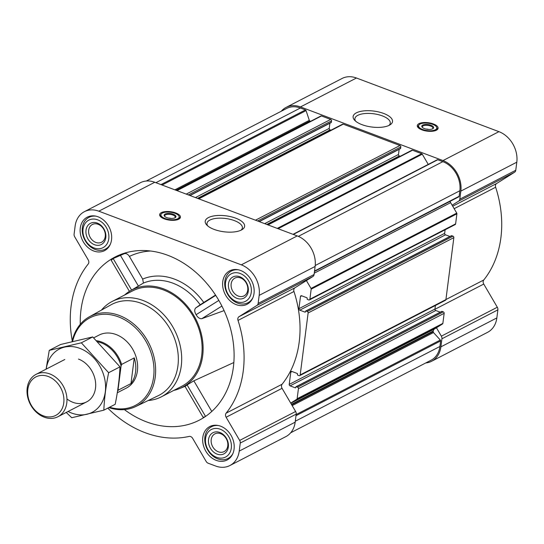 <?xml version="1.0" encoding="UTF-8"?>
<svg xmlns="http://www.w3.org/2000/svg" width="544" height="544" viewBox="0 0 544 544"><rect width="100%" height="100%" fill="white"/><g stroke="black" fill="none" stroke-linecap="round" stroke-linejoin="round"><path stroke-width="0.82" d="M207.74 225.937A17.823 7.215 -172.7 0 1 207.006 223.387A17.823 7.215 -172.7 0 1 216.689 218.314A17.823 7.215 -172.7 0 1 234.41 220.619A17.823 7.215 -172.7 0 1 242.366 227.916A17.823 7.215 -172.7 0 1 241.012 230.2M452.717 206.217L496.624 183.518L514.604 172.224A3.577 2.822 -117.3 0 0 515.766 170.258L516.8 162.194A25.038 19.754 -117.3 0 0 498.93 131.662L356.449 78.01A25.038 19.754 -117.3 0 0 342.047 78.479L286.096 107.399A25.038 19.754 -117.3 0 0 281.289 111.228M496.624 183.518A3.577 2.822 -117.3 0 0 495.645 187.231A103.727 81.845 -117.3 0 1 483.766 279.99A3.577 2.822 -117.3 0 0 483.745 284.063L497.311 307.238A3.577 2.822 -117.3 0 1 497.882 309.856L496.849 317.92A25.038 19.754 -117.3 0 1 487.567 332.336L431.616 361.264A25.038 19.754 -117.3 0 0 440.898 346.848L441.932 338.783A3.577 2.822 -117.3 0 0 441.354 336.158L436.444 327.767L442.558 323.932A0.952 0.755 -117.3 0 0 442.864 323.401L444.156 313.324A1.19 0.938 -117.3 0 0 443.306 311.875L442.02 311.386A0.476 0.374 -117.3 0 0 441.578 311.617M203.742 417.024C202.742 417.887 203.327 417.67 205.496 416.35L187.102 384.914L185.633 386.07M124.379 409.598A91.8 72.44 -117.3 0 0 206.298 415.888A91.8 72.44 -117.3 0 0 233.362 367.282A91.8 72.44 -117.3 0 0 201.953 278.113A91.8 72.44 -117.3 0 0 122.516 253.817A91.8 72.44 -117.3 0 0 80.274 324.285M142.678 279.092A59.616 47.042 62.7 0 1 203.776 302.45L200.178 304.79A55.74 43.982 -117.3 0 0 143.432 283.07L142.678 279.092L129.404 256.421C127.901 254.15 126.215 253.232 124.358 253.667L113.159 258.556L111.228 260.29L129.404 291.353M173.835 390.374A54.842 43.275 -117.3 0 0 179.71 388.538A54.842 43.275 -117.3 0 0 202.688 355.728A54.842 43.275 -117.3 0 0 180.458 299.173A54.842 43.275 -117.3 0 0 129.458 291.319A54.842 43.275 -117.3 0 0 124.562 295.052M233.838 362.522L193.848 380.827L187.102 384.914M200.178 304.79L195.629 308.013C194.296 309.638 194.446 311.868 196.092 314.697C197.744 317.546 199.648 318.879 201.81 318.682L224.087 310.61M129.458 291.319L143.432 283.07M203.776 302.45L215.533 295.059M80.274 228.018A18.836 14.865 62.7 0 1 87.258 217.165A18.836 14.865 62.7 0 1 109.113 227.079A18.836 14.865 62.7 0 1 104.557 250.634A18.836 14.865 62.7 0 1 87.455 247.03A18.836 14.865 62.7 0 1 80.274 228.018M202.803 437.396A18.836 14.865 62.7 0 1 209.787 426.544A18.836 14.865 62.7 0 1 231.642 436.451A18.836 14.865 62.7 0 1 227.086 460.013A18.836 14.865 62.7 0 1 209.984 456.409A18.836 14.865 62.7 0 1 202.803 437.396M222.754 281.663A18.836 14.865 62.7 0 1 229.738 270.817A18.836 14.865 62.7 0 1 251.593 280.724A18.836 14.865 62.7 0 1 247.037 304.286A18.836 14.865 62.7 0 1 229.935 300.682A18.836 14.865 62.7 0 1 222.754 281.663M107.78 408.136A103.727 81.845 -117.3 0 0 189.122 436.431A3.577 2.822 -117.3 0 1 192.617 438.301L206.176 461.475A3.577 2.822 -117.3 0 0 208.155 463.216L215.526 465.99A25.038 19.754 -117.3 0 0 229.935 465.521A25.038 19.754 -117.3 0 0 239.217 451.105L240.251 443.04A3.577 2.822 -117.3 0 0 239.673 440.422L226.114 417.248A3.577 2.822 -117.3 0 1 226.127 413.168A103.727 81.845 -117.3 0 0 238.014 320.416A3.577 2.822 -117.3 0 1 238.993 316.703L256.972 305.402A3.577 2.822 -117.3 0 0 258.135 303.436L259.168 295.372A25.038 19.754 -117.3 0 0 241.298 264.84L98.818 211.194A25.038 19.754 -117.3 0 0 84.408 211.664A25.038 19.754 -117.3 0 0 75.133 226.08L74.1 234.144A3.577 2.822 -117.3 0 0 74.671 236.762L88.23 259.937A3.577 2.822 -117.3 0 1 88.216 264.01A103.727 81.845 -117.3 0 0 72.243 340.762M445.108 229.779L444.652 233.362L298.914 308.7L300.485 296.48A1.19 0.938 -117.3 0 1 301.614 295.773L306.857 297.745A0.476 0.374 -117.3 0 1 307.197 298.33L307.129 298.867A0.476 0.374 -117.3 0 0 307.469 299.452L308.754 299.934A1.19 0.938 -117.3 0 0 309.441 299.914L455.172 224.577A1.19 0.938 -117.3 0 0 455.614 223.89L456.906 213.812A0.952 0.755 -117.3 0 0 456.749 213.112L452.139 205.238L458.653 201.144A3.577 2.822 -117.3 0 0 459.816 199.179L460.85 191.114A25.038 19.754 -117.3 0 0 442.979 160.582L300.499 106.93A25.038 19.754 -117.3 0 0 286.096 107.399M444.652 233.362A1.19 0.938 -117.3 0 0 445.502 234.818L299.771 310.155L305.014 312.127A0.476 0.374 -117.3 0 0 305.463 311.848L305.531 311.304A0.476 0.374 -117.3 0 1 305.986 311.018L307.272 311.508A1.19 0.938 -117.3 0 1 308.122 312.956L300.186 374.925A1.19 0.938 -117.3 0 1 299.057 375.639L297.772 375.149A0.476 0.374 -117.3 0 1 297.432 374.571L297.5 374.027A0.476 0.374 -117.3 0 0 297.16 373.449L291.91 371.47A1.19 0.938 -117.3 0 0 290.788 372.184L289.218 384.404A1.19 0.938 -117.3 0 0 290.074 385.859L295.317 387.831A0.476 0.374 -117.3 0 0 295.766 387.546L295.834 387.008A0.476 0.374 -117.3 0 1 296.29 386.723L297.575 387.206A1.19 0.938 -117.3 0 1 298.425 388.661L297.133 398.738A0.952 0.755 -117.3 0 1 296.82 399.262L290.714 403.104L282.064 388.321A3.577 2.822 -117.3 0 1 282.078 384.248A103.727 81.845 -117.3 0 0 293.964 291.489A3.577 2.822 -117.3 0 1 294.943 287.776L312.922 276.481A3.577 2.822 -117.3 0 0 314.085 274.516L315.119 266.451A25.038 19.754 -117.3 0 0 297.248 235.919L154.768 182.267A25.038 19.754 -117.3 0 0 140.359 182.736L84.408 211.664M449.922 236.484L445.502 234.818M299.744 375.612L445.475 300.281A1.19 0.938 -117.3 0 0 445.917 299.594L453.852 237.626A1.19 0.938 -117.3 0 0 453.002 236.171L451.717 235.688A0.476 0.374 -117.3 0 0 451.275 235.912M440.218 312.181L435.805 310.522A1.19 0.938 -117.3 0 1 434.955 309.067L435.411 305.476M309.441 299.914A1.19 0.938 -117.3 0 0 309.883 299.227L311.175 289.15A0.952 0.755 -117.3 0 0 311.018 288.449L306.408 280.575M298.914 308.7A1.19 0.938 -117.3 0 0 299.771 310.155M290.693 432.772L431.072 360.203A23.848 18.816 -117.3 0 0 439.912 346.474L440.62 340.932A0.952 0.755 -117.3 0 0 440.32 340.034L433.5 332.554L292.182 405.613M330.908 122.577A0.476 0.374 -117.3 0 0 331.357 122.291L331.541 120.89A1.19 0.938 -117.3 0 0 330.691 119.435L321.47 115.96A0.952 0.755 -117.3 0 0 320.878 116.001L176.712 190.529L320.919 115.981M400.166 148.655A0.476 0.374 -117.3 0 0 400.622 148.369L400.799 146.968A1.19 0.938 -117.3 0 0 399.949 145.513L343.257 124.168A1.19 0.938 -117.3 0 0 342.57 124.188L198.417 198.703M428.25 164.41L422.26 154.183A0.952 0.755 -117.3 0 0 421.736 153.714L412.515 150.246A1.19 0.938 -117.3 0 0 411.828 150.266L267.682 224.781M458.796 196.833L314.48 271.436L458.66 196.887A0.952 0.755 -117.3 0 0 459.15 196.282L459.857 190.747A23.848 18.816 -117.3 0 0 442.843 161.663L437.77 159.752A0.952 0.755 -117.3 0 0 437.029 159.929M229.935 465.521L285.886 436.601A25.038 19.754 -117.3 0 0 295.168 422.178L296.201 414.12A3.577 2.822 -117.3 0 0 295.623 411.495L290.714 403.104M175.766 212.962A10.492 4.243 -172.7 0 1 180.452 217.253A10.492 4.243 -172.7 0 1 169.504 220.13A10.492 4.243 -172.7 0 1 159.637 214.588A10.492 4.243 -172.7 0 1 165.335 211.602A10.492 4.243 -172.7 0 1 175.766 212.962M235.763 218.192A19.863 8.038 -172.7 0 1 242.141 229.588A19.863 8.038 -172.7 0 1 223.904 231.771A19.863 8.038 -172.7 0 1 206.802 225.06A19.863 8.038 -172.7 0 1 212.248 216.24A19.863 8.038 -172.7 0 1 235.763 218.192M310.644 121.292A3.577 2.822 -117.3 0 1 310.549 121.258L309.937 121.026A0.952 0.755 -117.3 0 1 309.305 120.34L306.061 110.616A0.952 0.755 -117.3 0 0 305.436 109.922L300.363 108.011A23.848 18.816 -117.3 0 0 286.64 108.46L146.261 181.03M436.444 327.767L434.445 329.025A3.577 2.822 -117.3 0 0 433.282 330.99L433.201 331.656A0.952 0.755 -117.3 0 0 433.5 332.554M450.119 201.321A3.577 2.822 -117.3 0 0 450.636 202.66L452.139 205.238M400.214 156.271L399.337 155.938L266.805 224.454M399.153 149.314L398.487 154.482A1.19 0.938 -117.3 0 0 399.337 155.938M330.956 130.193L330.079 129.86L197.54 198.376M329.888 123.236L329.229 128.404A1.19 0.938 -117.3 0 0 330.079 129.86M425.721 362.97A25.038 19.754 -117.3 0 0 431.616 361.264M433.432 123.971A10.492 4.243 -172.7 0 1 438.11 128.262A10.492 4.243 -172.7 0 1 427.162 131.138A10.492 4.243 -172.7 0 1 417.296 125.596A10.492 4.243 -172.7 0 1 423.001 122.611A10.492 4.243 -172.7 0 1 433.432 123.971M383.663 113.451A19.863 8.038 -172.7 0 1 390.041 124.841A19.863 8.038 -172.7 0 1 371.804 127.024A19.863 8.038 -172.7 0 1 354.702 120.319A19.863 8.038 -172.7 0 1 360.148 111.5A19.863 8.038 -172.7 0 1 383.663 113.451M101.483 310.08A53.652 42.337 62.7 0 1 112.105 301.492L132.539 290.931A53.652 42.337 62.7 0 1 194.779 319.151A53.652 42.337 62.7 0 1 181.812 386.254L161.384 396.814A53.652 42.337 62.7 0 1 148.226 400.513M215.737 295.378L195.629 308.013M221.898 306.061L201.81 318.682M218.831 300.41L196.092 314.697M120.299 255.15L138.428 286.124M113.159 258.556L131.56 290M193.848 380.827L211.772 411.454M72.59 341.469A49.327 38.923 62.7 0 1 120.469 317.689A49.327 38.923 62.7 0 1 153.646 376.72A49.327 38.923 62.7 0 1 109.548 407.225M93.684 337.858L98.988 335.118A29.804 23.521 62.7 0 1 133.566 350.792A29.804 23.521 62.7 0 1 126.358 388.076L117.286 392.761M72.06 341.598A50.517 39.862 62.7 0 1 89.338 316.805A50.517 39.862 62.7 0 1 148.736 342.951A50.517 39.862 62.7 0 1 135.721 406.531A50.517 39.862 62.7 0 1 108.854 407.585M89.338 316.805L111.098 304.762A51.224 40.419 62.7 0 1 171.326 331.276A51.224 40.419 62.7 0 1 158.134 395.746L135.721 406.531M112.105 301.492A53.652 42.337 62.7 0 1 174.352 329.712A53.652 42.337 62.7 0 1 161.384 396.814M179.445 217.532A10.492 4.243 -172.7 0 1 179.962 218.294M159.848 215.716A10.492 4.243 -172.7 0 1 160.541 215.111M168.402 218.083A4.121 1.666 -172.7 0 1 171.088 218.423M164.907 216.58A5.318 2.149 -172.7 0 1 164.696 215.832A5.318 2.149 -172.7 0 1 167.586 214.322A5.318 2.149 -172.7 0 1 172.87 215.009A5.318 2.149 -172.7 0 1 175.243 217.185A5.318 2.149 -172.7 0 1 174.848 217.852M173.298 214.241A5.964 2.414 -172.7 0 1 175.209 217.661A5.964 2.414 -172.7 0 1 169.735 218.314A5.964 2.414 -172.7 0 1 164.608 216.301A5.964 2.414 -172.7 0 1 166.24 213.656A5.964 2.414 -172.7 0 1 173.298 214.241M175.052 213.33A9.18 3.713 -172.7 0 1 178.969 216.111A9.18 3.713 -172.7 0 1 169.572 219.606A9.18 3.713 -172.7 0 1 161.357 213.853A9.18 3.713 -172.7 0 1 175.052 213.33M178.969 216.111L179.241 216.675A9.54 3.862 -172.7 0 1 179.432 217.695A9.54 3.862 -172.7 0 1 176.909 219.871M162.404 218.015A9.54 3.862 -172.7 0 1 160.514 215.274A9.54 3.862 -172.7 0 1 160.949 214.336L161.357 213.853M225.522 282.71A15.497 12.233 62.7 0 1 246.378 277.8A15.497 12.233 62.7 0 1 243.256 302.151A15.497 12.233 62.7 0 1 225.522 282.71M228.494 283.825A11.92 9.411 62.7 0 1 244.535 280.051A11.92 9.411 62.7 0 1 242.134 298.778A11.92 9.411 62.7 0 1 228.494 283.825M252.872 297.772A17.884 14.11 62.7 0 1 247.901 302.763A17.884 14.11 62.7 0 1 231.662 299.343A17.884 14.11 62.7 0 1 224.849 281.289A17.884 14.11 62.7 0 1 231.479 270.994A17.884 14.11 62.7 0 1 238.428 269.824M83.048 229.058A15.497 12.233 62.7 0 1 103.897 224.148A15.497 12.233 62.7 0 1 100.783 248.499A15.497 12.233 62.7 0 1 83.048 229.058M86.013 230.173A11.92 9.411 62.7 0 1 102.054 226.399A11.92 9.411 62.7 0 1 99.654 245.133A11.92 9.411 62.7 0 1 86.013 230.173M110.398 244.12A17.884 14.11 62.7 0 1 105.42 249.118A17.884 14.11 62.7 0 1 89.189 245.691A17.884 14.11 62.7 0 1 82.368 227.644A17.884 14.11 62.7 0 1 88.998 217.342A17.884 14.11 62.7 0 1 95.948 216.172M205.578 438.437A15.497 12.233 62.7 0 1 226.426 433.527A15.497 12.233 62.7 0 1 223.312 457.878A15.497 12.233 62.7 0 1 205.578 438.437M208.542 439.552A11.92 9.411 62.7 0 1 224.584 435.778A11.92 9.411 62.7 0 1 222.183 454.512A11.92 9.411 62.7 0 1 208.542 439.552M232.927 453.499A17.884 14.11 62.7 0 1 227.95 458.497A17.884 14.11 62.7 0 1 211.718 455.07A17.884 14.11 62.7 0 1 204.898 437.022A17.884 14.11 62.7 0 1 211.528 426.72A17.884 14.11 62.7 0 1 218.477 425.551M231.159 283.886A9.989 7.881 62.7 0 1 234.858 278.134A9.989 7.881 62.7 0 1 246.446 283.383A9.989 7.881 62.7 0 1 244.032 295.875A9.989 7.881 62.7 0 1 234.96 293.964A9.989 7.881 62.7 0 1 231.159 283.886M211.208 439.613A9.989 7.881 62.7 0 1 214.907 433.86A9.989 7.881 62.7 0 1 226.494 439.117A9.989 7.881 62.7 0 1 224.08 451.608A9.989 7.881 62.7 0 1 215.016 449.691A9.989 7.881 62.7 0 1 211.208 439.613M88.679 230.234A9.989 7.881 62.7 0 1 92.378 224.482A9.989 7.881 62.7 0 1 103.965 229.738A9.989 7.881 62.7 0 1 101.551 242.23A9.989 7.881 62.7 0 1 92.487 240.319A9.989 7.881 62.7 0 1 88.679 230.234M355.64 121.19A17.823 7.215 -172.7 0 1 354.906 118.64A17.823 7.215 -172.7 0 1 364.589 113.574A17.823 7.215 -172.7 0 1 382.316 115.879A17.823 7.215 -172.7 0 1 390.266 123.168A17.823 7.215 -172.7 0 1 388.912 125.453M437.104 128.54A10.492 4.243 -172.7 0 1 437.621 129.295M417.506 126.718A10.492 4.243 -172.7 0 1 418.2 126.12M426.061 129.084A4.121 1.666 -172.7 0 1 428.747 129.431M422.566 127.582A5.318 2.149 -172.7 0 1 422.355 126.84A5.318 2.149 -172.7 0 1 425.245 125.324A5.318 2.149 -172.7 0 1 430.528 126.011A5.318 2.149 -172.7 0 1 432.902 128.187A5.318 2.149 -172.7 0 1 432.514 128.86M430.957 125.249A5.964 2.414 -172.7 0 1 432.874 128.663A5.964 2.414 -172.7 0 1 427.4 129.322A5.964 2.414 -172.7 0 1 422.266 127.31A5.964 2.414 -172.7 0 1 423.898 124.658A5.964 2.414 -172.7 0 1 430.957 125.249M432.711 124.338A9.18 3.713 -172.7 0 1 436.628 127.112A9.18 3.713 -172.7 0 1 427.23 130.614A9.18 3.713 -172.7 0 1 419.023 124.862A9.18 3.713 -172.7 0 1 432.711 124.338M436.628 127.112L436.907 127.684A9.54 3.862 -172.7 0 1 437.09 128.704A9.54 3.862 -172.7 0 1 434.574 130.88M420.063 129.016A9.54 3.862 -172.7 0 1 418.173 126.276A9.54 3.862 -172.7 0 1 418.615 125.338L419.023 124.862M97.818 341.829A29.131 22.984 62.7 0 1 121.081 365.962L118.136 388.96A29.131 22.984 62.7 0 1 117.803 389.422M118.136 388.96L118.327 390.109A29.804 23.521 62.7 0 1 117.558 391.061M96.682 340.728A29.804 23.521 62.7 0 1 121.618 364.426L121.081 365.962M121.618 364.426L134.266 357.891L130.975 383.574A29.804 23.521 -117.3 0 0 134.266 357.891M118.327 390.109L130.975 383.574M27.826 389.402A21.651 17.082 62.7 0 1 56.957 382.541A21.651 17.082 62.7 0 1 52.598 416.561A21.651 17.082 62.7 0 1 27.826 389.402M27.2 388.096A23.848 18.816 62.7 0 1 36.04 374.367A23.848 18.816 62.7 0 1 63.702 386.906A23.848 18.816 62.7 0 1 57.936 416.731A23.848 18.816 62.7 0 1 36.292 412.168A23.848 18.816 62.7 0 1 27.2 388.096M46.192 369.118A35.646 28.132 62.7 0 1 79.859 348.364A35.646 28.132 62.7 0 1 105.006 393.74A35.646 28.132 62.7 0 1 68.095 411.482M78.492 359.067A23.848 18.816 62.7 0 1 94.826 391.449A23.848 18.816 62.7 0 1 66.953 398.956M66.232 412.447L71.747 417.731L103.829 410.176C104.346 398.398 105.944 385.914 108.63 372.715L81.342 342.808L49.259 350.363L46.097 369.165M49.259 350.363L60.622 344.488L92.704 336.933L119.986 366.846C119.469 378.624 117.871 391.109 115.185 404.308L103.829 410.176M81.342 342.808L92.704 336.933M108.63 372.715L119.986 366.846M124.358 253.667A90.515 71.427 62.7 0 1 126.854 252.498M129.404 256.421A85.762 67.674 62.7 0 1 150.566 251.015M456.906 213.812L311.175 289.15M455.614 223.89L309.883 299.227M453.852 237.626L308.122 312.956M445.917 299.594L300.186 374.925M444.156 313.324L298.425 388.661M442.864 323.401L297.133 398.738M440.62 340.932L295.997 415.691M439.912 346.474L295.29 421.233M321.47 115.96L177.004 190.638M330.691 119.435L186.225 194.113M343.257 124.168L198.791 198.846M399.949 145.513L255.483 220.191M412.515 150.246L268.049 224.924M421.736 153.714L277.27 228.398M437.77 159.752L293.304 234.437M442.843 161.663L298.343 236.361M239.217 451.105L295.168 422.178M240.251 443.04L296.201 414.12M239.673 440.422L295.623 411.495M226.114 417.248L282.064 388.321M226.127 413.168L282.078 384.248M238.014 320.416L293.964 291.489M238.993 316.703L294.943 287.776M256.972 305.402L312.922 276.481M258.135 303.436L314.085 274.516M259.168 295.372L315.119 266.451M241.298 264.84L297.248 235.919M98.818 211.194L154.768 182.267M459.15 196.282L314.527 271.048M459.857 190.747L315.221 265.513M305.436 109.922L160.97 184.6M300.363 108.011L155.897 182.696M440.32 340.034L296.14 414.562M433.201 331.656L291.706 404.804M433.282 330.99L291.428 404.321M434.445 329.025L290.816 403.274M442.558 323.932L296.82 399.262M443.306 311.875L297.575 387.206M442.02 311.386L296.29 386.723M295.752 387.6L295.317 387.831M435.805 310.522L290.074 385.859M434.955 309.067L289.218 384.404M292.053 371.525L290.788 372.184M453.002 236.171L307.272 311.508M451.717 235.688L305.986 311.018M305.456 311.902L305.014 312.127M301.75 295.827L300.485 296.48M456.749 213.112L311.018 288.449M450.636 202.66L314.255 273.163M422.26 154.183L278.1 228.704M398.487 154.482L264.683 223.652M400.622 148.369L259.073 221.544M400.799 146.968L257.604 220.993M329.229 128.404L195.425 197.574M331.357 122.291L189.815 195.466M331.541 120.89L188.346 194.908M310.549 121.258L176.616 190.495M309.937 121.026L176.004 190.264M309.305 120.34L174.869 189.836M306.061 110.616L162.105 185.028M440.898 346.848L496.849 317.92M441.932 338.783L497.882 309.856M441.354 336.158L497.311 307.238M434.948 309.291L483.745 284.063M445.924 299.554L483.766 279.99M454.158 208.678L495.645 187.231M458.653 201.144L514.604 172.224M459.816 199.179L515.766 170.258M460.85 191.114L516.8 162.194M442.979 160.582L498.93 131.662M300.499 106.93L356.449 78.01M179.71 388.538L184.994 386.356M441.742 311.399L296.011 386.73M451.445 235.695L305.708 311.032M437.22 159.773L293.012 234.321M400.445 148.648L259.277 221.619M331.18 122.57L190.019 195.541M184.967 386.301L203.238 417.534M160.514 215.274L160.358 216.464M179.432 217.695L179.282 218.885M247.901 302.763L250.75 301.294M231.479 270.994L234.321 269.518M105.42 249.118L108.27 247.642M88.998 217.342L91.841 215.873M227.95 458.497L230.799 457.021M211.528 426.72L214.377 425.252M418.173 126.276L418.016 127.473M437.09 128.704L436.941 129.894M57.936 416.731L86.666 401.88M36.04 374.367L64.77 359.516"/></g></svg>
